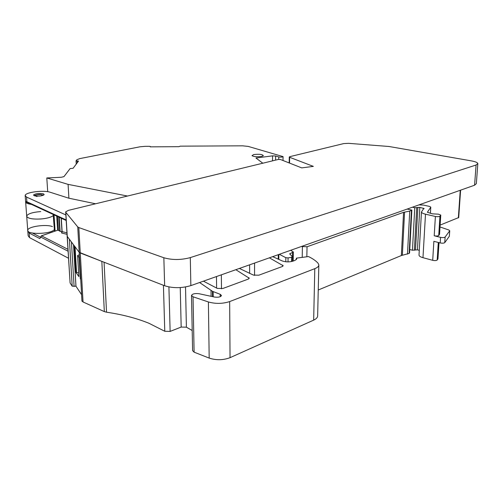 <?xml version="1.0" encoding="UTF-8"?>
<svg xmlns="http://www.w3.org/2000/svg" width="503" height="503" viewBox="0 0 503 503"><rect width="100%" height="100%" fill="white"/><g stroke="black" fill="none" stroke-linecap="round" stroke-linejoin="round"><path stroke-width="0.75" d="M26.722 216.523L27.734 230.211C26.187 234.731 50.596 234.297 54.179 229.745M25.659 202.149L26.684 216.001C27.935 213.7 32.626 212.228 40.749 211.587M26.672 216.07C27.307 218.377 31.959 219.358 40.617 219.012C46.942 218.459 51.161 217.302 53.261 215.554C51.381 217.164 47.565 218.283 41.812 218.912C33.116 219.471 28.08 218.629 26.684 216.391M25.628 201.634L25.622 201.653C25.515 202.929 27.445 203.834 31.419 204.369M278.737 159.376L278.756 156.917C280.881 157.263 282.315 157.162 283.057 156.615L248.205 146.411L242.565 145.826L180.219 146.159L178.942 146.687L150.271 146.845L150.397 146.543L149.366 146.323L145.021 146.348L140.004 146.794L79.864 158.583L76.858 159.747L76.041 160.834L78.531 161.061L73.111 168.272L70.106 168.587L63.963 176.622L61.303 177.27L46.798 177.949L47.71 191.7M68.911 198.213L68.087 184.375L46.798 177.949M127.504 196.038L68.087 184.375M262.811 163.217L255.964 158.017L272.551 155.861L275.631 156.012L278.756 156.917M253.644 154.584L252.003 155.66C253.94 156.76 257.19 156.999 261.736 156.376L263.333 155.679C262.409 154.308 259.177 153.943 253.644 154.584M57.763 230.192L41.648 235.813L40.724 237.064L41.315 235.838M27.734 230.607L29.18 233.052L39.825 238.592L40.605 237.385M68.49 258.24L29.514 237.611L28.143 235.756L27.772 230.776M62.108 232.103L58.071 230.167M61.291 218.233L62.127 231.65L61.573 232.996L67.031 234.31M59.222 217.271L60.108 231.361M54.513 231.305L53.186 214.473M27.734 230.211C27.854 226.551 46.075 223.948 52.469 226.601M168.914 286.943L170.133 331.414L181.174 327.063L186.399 327.17L192.196 330.509M170.133 331.414L164.777 331.27L148.995 323.291C136.602 318.261 122.449 314.564 106.523 312.193L104.328 311.596L83.045 301.976L81.976 300.97M81.599 294.714L75.947 286.207L73.501 244.728M72.199 286.194L69.37 239.239L67.27 236.441L70.099 282.975L72.199 286.194L75.947 286.207M70.099 282.975L67.151 236.215M460.603 190.153L458.711 217.554L440.131 225.086M439.025 242.635L437.943 258.944L438.974 242.622M434.208 235.775L435.397 216.466C437.566 216.843 439.088 216.755 439.949 216.202L438.735 235.492C437.874 236.083 436.365 236.177 434.208 235.775L440.565 237.353C442.747 237.762 444.262 237.668 445.111 237.07L444.746 242.647C443.898 243.251 442.389 243.351 440.213 242.936L433.869 241.327L432.706 260.321C434.844 260.755 436.34 260.655 437.189 260.02L437.943 258.944M432.706 260.321L422.973 257.687C420.495 256.983 419.175 256.146 419.005 255.191L419.024 254.92M419.282 250.331L417.446 249.846L412.447 250.236L409.75 249.513M411.856 210.128L409.568 252.959L409.14 253.418L401.356 255.543L318.248 289.998M318.827 265.112L317.651 315.809C317.651 317.456 316.318 318.896 313.665 320.128L230.047 357.671C223.2 360.23 216.246 360.374 209.185 358.092L194.101 352.163L192.592 350.61L191.505 295.538M272.689 256.656L282.384 260.988C285.817 262.113 289.288 262.176 292.809 261.189L295.066 260.359L296.745 258.875L296.374 258.14L308.471 256.561C312.621 258.561 315.802 260.755 318.015 263.144L318.827 264.88C318.833 266.326 317.487 267.583 314.79 268.659L313.665 320.128M199.59 282.529L212.442 291.306L220.207 294.312L221.509 295.525C220.66 297.009 218.34 297.518 214.555 297.053L199.1 293.739C195.019 293.243 192.486 293.802 191.498 295.424L193.033 296.783L208.393 301.963C215.592 303.963 222.678 303.831 229.657 301.58L314.79 268.659M101.845 261.371L79.197 252.305L81.989 301.19M78.852 276.531L75.997 272.569L74.444 245.98M78.858 276.694L77.638 255.53L79.09 257.498L80.31 278.781L80.719 279.372M80.31 278.781L80.7 278.983M79.09 257.498L79.48 257.687M79.317 254.782L77.638 255.53M78.606 272.626L76.563 272.695L75.048 246.791M75.997 272.569L76.563 272.695M449.751 230.72L449.336 236.284L444.746 242.647M65.855 214.938L26.54 197.069L26.879 201.747L25.584 201.496M445.111 237.07L449.701 230.82L449.336 236.284M440.012 226.966L448.858 229.99L449.701 230.82M440.76 215.158L439.553 234.291L438.735 235.492M95.595 203.778L68.779 198.188L50.218 192.265C43.78 189.927 25.326 192.234 25.169 195.466L26.54 197.069M289.552 163.091L289.621 157.288L289.275 157.005L289.898 156.64L343.738 143.581L348.692 143.342L389.058 146.499L471.179 160.847C475.253 161.589 477.473 162.494 477.837 163.55L476.071 165.022L190.297 257.605C181.036 260.076 172.221 260.126 163.846 257.75L78.82 227.557L77.732 226.91L65.799 212.316L67.27 236.441L79.185 252.286L80.266 252.99L83.045 301.976M435.397 216.466L425.494 214.184C422.979 213.574 421.633 212.851 421.451 212.021L423.388 209.009L424.136 208.594M412.441 207.198L414.755 207.726L419.823 207.381L424.136 208.556M406.374 209.349L404.783 209.908M407.147 209.072L411.856 210.091L409.486 253.116M301.41 246.495L307.037 246.759L403.551 212.341L409.744 211.09L411.781 210.229M279.322 254.311L285.83 257.681L288.068 257.901L291.595 257.303L292.375 256.643L289.684 253.889L293.337 251.959L290.652 250.299M273.23 256.467L273.223 256.914M296.374 258.14L296.349 259.642M235.838 269.696L249.255 278.216L248.237 279.102L222.842 288.489L217.265 288.395L203.432 281.164M216.485 276.549L216.611 288.087M269.388 257.825L283.176 265.735L282.29 266.527L258.838 275.191L253.468 275.103L239.403 268.439M43.34 193.787L44.207 194.542C42.183 196.057 38.894 196.472 34.342 195.786L33.506 195.038C35.537 193.529 38.819 193.108 43.34 193.787M418.961 204.891L423.495 205.086L429.455 206.412L430.794 207.11L430.386 213.373M439.949 216.202L440.766 215.07L438.396 214.165L432.448 213.844L427.361 212.266L430.75 207.267M477.812 163.884L476.354 183.608L474.58 185.211L190.857 285.616C181.69 288.282 172.957 288.332 164.651 285.761L80.266 252.99L78.82 227.557M289.621 157.288L313.356 166.38L301.718 167.889L280.429 159.495L278.398 159.432L68.427 210.367L65.667 211.87L65.799 212.316M42.874 195.441L40.806 194.56C35.047 194.875 33.783 195.541 37.008 196.56M77.166 162.878L77.066 161.067M256.593 158.533L256.593 157.785M272.519 160.859L272.551 155.861M275.6 160.111L275.631 156.012M67.949 249.325L41.435 235.8L57.876 230.154M39.825 238.592L40.724 237.064L68.062 251.204M32.462 233.052L40.611 237.271M29.18 233.052L29.514 237.611M62.127 231.65L66.943 232.807M61.14 218.157L62.007 232.059M58.857 217.101L59.756 231.292M57.593 216.51L58.486 230.55M56.726 216.114L57.631 230.236M54.035 214.863L55.091 231.11M229.657 301.58L230.047 357.671M208.393 301.963L209.185 358.092M193.033 296.783L194.101 352.163M220.207 294.312L220.232 296.707M213.14 291.671L213.203 296.764M212.442 291.306L212.511 296.619M211.021 290.212L211.103 296.311M185.525 286.974L186.399 327.17M180.244 287.584L181.174 327.063M163.425 285.283L164.777 331.27M104.077 262.233L106.523 312.193M101.832 261.365L104.328 311.596M73.539 244.779L75.978 286.264M437.189 260.02L438.295 242.446M440.565 237.353L440.213 242.936M26.879 201.747L66.157 219.937M74.086 286.484L71.439 241.987M460.251 190.279L458.346 217.912M425.494 214.184L422.973 257.687M423.476 208.204L423.432 208.965M419.823 207.381L417.446 249.846M417.874 207.374L415.522 249.834M416.71 207.733L414.371 250.243M414.755 207.726L412.447 250.236M411.429 210.487L409.14 253.418M409.744 211.09L407.474 254.109M404.569 212.077L402.362 255.241M403.551 212.341L401.356 255.543M307.037 246.759L306.849 256.775M302.404 246.784L302.221 257.379M292.513 252.669L292.457 256.756M290.099 253.531L290.093 254.38M278.832 254.48L278.781 259.441M248.853 277.612L248.853 278.8M221.351 274.82L221.49 288.81M254.575 263.069L254.556 275.418M282.724 265.144L282.711 266.332M249.626 264.817L249.626 273.412M285.83 257.681L285.779 261.78M440.703 215.265L439.49 234.499M291.595 257.303L291.539 261.547M288.068 257.901L288.018 261.893M476.071 165.022L474.58 185.211M190.857 285.616L190.297 257.605M163.846 257.75L164.651 285.761M77.732 226.91L79.185 252.286M43.484 195.195L40.932 194.523C38.467 194.12 33.544 195.579 34.292 195.768M76.23 164.129L76.041 160.866M283.019 160.514L283.057 156.615M40.611 236.951L40.737 237.447M81.958 301.039L79.172 252.267M78.833 276.581L77.613 255.486M25.936 201.822L66.195 220.503M421.451 212.021L419.005 255.191M293.337 251.959L293.205 261.038M278.278 254.675L278.241 259.202M25.2 195.95L25.584 201.137M430.788 207.186L430.417 213.379M292.469 256.826L292.4 261.321M289.275 157.005L289.2 162.953M65.679 212.109L67.132 235.957"/></g></svg>
